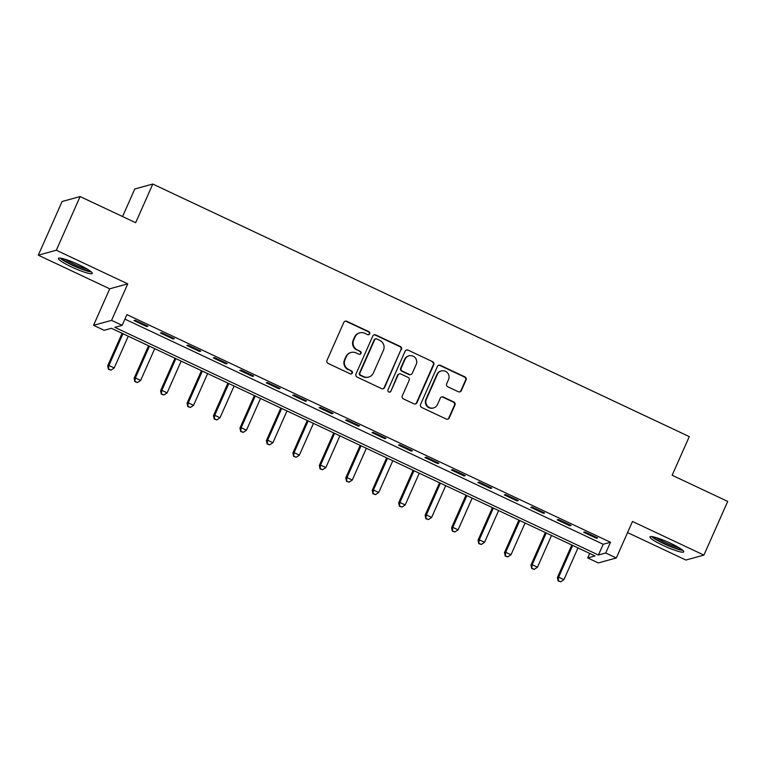 <?xml version="1.0" encoding="UTF-8"?>
<svg xmlns="http://www.w3.org/2000/svg" width="766" height="766" viewBox="0 0 766 766"><rect width="100%" height="100%" fill="white"/><g stroke="black" fill="none" stroke-linecap="round" stroke-linejoin="round"><path stroke-width="1.15" d="M369.691 333.842A1.628 1.589 74.7 0 0 368.896 331.678L346.816 321.289A2.327 2.269 74.7 0 0 343.81 322.419L326.996 360.365A2.327 2.269 74.7 0 0 328.145 363.448L350.215 373.837A1.628 1.589 74.7 0 0 352.322 373.042A1.628 1.589 74.7 0 0 351.517 370.888L348.664 369.538A7.449 7.277 74.7 0 1 345.006 359.666L346.404 356.506A7.449 7.277 74.7 0 1 356.037 352.887L358.9 354.237A1.628 1.589 74.7 0 0 361.006 353.442A1.628 1.589 74.7 0 0 360.202 351.288L357.349 349.938A7.449 7.277 74.7 0 1 353.691 340.066L355.089 336.906A7.449 7.277 74.7 0 1 364.731 333.287L367.584 334.637A1.628 1.589 74.7 0 0 369.691 333.842M368.417 334.771A1.628 1.589 74.7 0 0 368.408 331.812L346.337 321.423A2.327 2.269 74.7 0 0 345.035 321.232M351.048 373.98A1.628 1.589 74.7 0 0 351.029 371.022L348.664 369.538M359.733 354.38A1.628 1.589 74.7 0 0 359.714 351.422L357.349 349.938M670.662 543.324A18.489 2.528 -156.1 0 0 649.951 536.88A18.489 2.528 -156.1 0 0 663.059 545.411A18.489 2.528 -156.1 0 0 683.77 551.865A18.489 2.528 -156.1 0 0 670.662 543.324M79.147 264.864A18.489 2.528 -156.1 0 0 58.446 258.42A18.489 2.528 -156.1 0 0 71.554 266.951A18.489 2.528 -156.1 0 0 92.255 273.405A18.489 2.528 -156.1 0 0 79.147 264.864M458.327 391.742A2.327 2.269 74.7 0 0 461.343 390.612L466.054 379.974A2.327 2.269 74.7 0 0 464.914 376.882L440.402 365.344A2.327 2.269 74.7 0 0 437.396 366.474L420.582 404.419A2.327 2.269 74.7 0 0 421.721 407.502L446.233 419.04A2.327 2.269 74.7 0 0 449.249 417.91L454.947 405.051A2.327 2.269 74.7 0 0 453.798 401.968L443.313 397.027A2.327 2.269 74.7 0 0 440.297 398.157L437.472 404.534A6.224 6.08 74.7 0 1 427.304 405.923A6.224 6.08 74.7 0 1 426.356 399.306L437.424 374.325A6.224 6.08 74.7 0 1 447.603 372.946A6.224 6.08 74.7 0 1 448.541 379.563L446.693 383.718A2.327 2.269 74.7 0 0 447.842 386.811L458.327 391.742M605.724 552.995L616.304 557.983L598.284 562.924L587.704 557.945L595.01 555.934L111.434 328.288L104.128 330.29L93.548 325.311L111.568 320.37L122.148 325.349L114.843 327.35L598.418 555.005L605.724 552.995L610.483 542.261L126.907 314.615L122.148 325.349M80.114 196.556L56.32 250.233L38.3 255.183L62.094 201.496L80.114 196.556L135.668 222.705L152.788 184.051L689.276 436.61L672.146 475.265L727.7 501.414L703.906 555.101L632.486 521.474L616.304 557.983M38.3 255.183L109.73 288.811L127.75 283.86L56.32 250.233M127.75 283.86L111.568 320.37M401.451 349.555A2.327 2.269 74.7 0 0 400.312 346.471L375.8 334.934A2.327 2.269 74.7 0 0 372.783 336.063L355.979 374A2.327 2.269 74.7 0 0 357.119 377.092L381.631 388.63A2.327 2.269 74.7 0 0 384.637 387.5L400.963 349.689A2.327 2.269 74.7 0 0 399.823 346.605L375.311 335.068A2.327 2.269 74.7 0 0 374.009 334.876M408.096 350.139L432.608 361.676A2.327 2.269 74.7 0 1 433.757 364.769L416.943 402.705A2.327 2.269 74.7 0 1 413.937 403.835L403.443 398.895A2.327 2.269 74.7 0 1 402.303 395.811L409.121 380.424A2.327 2.269 74.7 0 0 407.972 377.341L401.011 374.067A2.327 2.269 74.7 0 0 398.004 375.196L390.909 391.215A1.628 1.589 74.7 0 1 388.247 391.57A1.628 1.589 74.7 0 1 387.998 389.846L405.09 351.268A2.327 2.269 74.7 0 1 408.096 350.139L432.608 361.676M627.565 532.59L685.886 560.042L703.906 555.101M124.915 319.116L603.177 544.262L610.483 542.261M133.964 320.561L146.66 326.536L147.876 326.201L135.18 320.226L133.964 320.561M160.41 333.019L173.116 338.993L174.332 338.658L161.636 332.683L160.41 333.019M186.866 345.466L199.562 351.45L200.788 351.115L188.082 345.131L186.866 345.466M213.321 357.923L226.018 363.898L227.234 363.563L214.537 357.588L213.321 357.923M239.777 370.371L252.474 376.355L253.69 376.02L240.993 370.045L239.777 370.371M266.233 382.828L278.929 388.802L280.145 388.477L267.449 382.493L266.233 382.828M292.679 395.285L305.385 401.26L306.601 400.924L293.905 394.95L292.679 395.285M319.135 407.732L331.831 413.717L333.057 413.381L320.351 407.397L319.135 407.732M345.59 420.189L358.287 426.164L359.503 425.829L346.806 419.854L345.59 420.189M372.046 432.646L384.743 438.621L385.959 438.286L373.262 432.311L372.046 432.646M398.502 445.094L411.198 451.078L412.414 450.743L399.718 444.759L398.502 445.094M424.948 457.551L437.654 463.526L438.87 463.191L426.174 457.216L424.948 457.551M451.404 469.998L464.1 475.983L465.326 475.648L452.62 469.673L451.404 469.998M477.86 482.456L490.556 488.43L491.772 488.105L479.076 482.12L477.86 482.456M504.315 494.913L517.012 500.887L518.228 500.552L505.531 494.577L504.315 494.913M530.771 507.36L543.467 513.344L544.683 513.009L531.987 507.025L530.771 507.36M557.217 519.817L569.923 525.792L571.139 525.457L558.443 519.482L557.217 519.817M583.673 532.274L596.369 538.249L597.595 537.914L584.889 531.939L583.673 532.274M152.788 184.051L134.768 189.001L122.57 216.539M589.705 553.435L587.704 557.945M109.73 288.811L93.548 325.311M603.177 544.262L598.418 555.005M146.66 326.536L146.986 325.789M173.116 338.993L173.442 338.237M199.562 351.45L199.897 350.694M226.018 363.898L226.353 363.151M252.474 376.355L252.809 375.599M278.929 388.802L279.255 388.056M305.385 401.26L305.711 400.513M331.831 413.717L332.166 412.96M358.287 426.164L358.622 425.417M384.743 438.621L385.078 437.874M411.198 451.078L411.524 450.322M437.654 463.526L437.98 462.779M464.1 475.983L464.435 475.226M490.556 488.43L490.891 487.683M517.012 500.887L517.347 500.141M543.467 513.344L543.793 512.588M569.923 525.792L570.249 525.045M596.369 538.249L596.704 537.502M359.771 332.856L359.283 332.99A7.449 7.277 74.7 0 0 354.601 337.04L355.089 336.906M356.86 350.072A7.449 7.277 74.7 0 1 353.203 340.2L354.601 337.04M351.077 352.456L350.598 352.59A7.449 7.277 74.7 0 0 345.916 356.64L346.404 356.506M348.176 369.672A7.449 7.277 74.7 0 1 344.518 359.8L345.916 356.64M382.933 388.822A2.327 2.269 74.7 0 0 384.159 387.634L400.963 349.689M376.776 338.965A1.628 1.589 74.7 0 0 374.67 339.75L359.915 373.052A1.628 1.589 74.7 0 0 360.709 375.216L363.726 376.633A7.449 7.277 74.7 0 0 373.358 373.013L383.45 350.254A7.449 7.277 74.7 0 0 379.792 340.382L376.776 338.965M375.694 338.869L375.206 339.003A1.628 1.589 74.7 0 0 374.181 339.884L374.67 339.75M368.685 377.073L368.197 377.198A7.449 7.277 74.7 0 1 363.237 376.767L360.221 375.35A1.628 1.589 74.7 0 1 359.426 373.186L374.181 339.884M415.239 404.027A2.327 2.269 74.7 0 0 416.455 402.839L433.269 364.903A2.327 2.269 74.7 0 0 432.129 361.811M399.469 373.923L398.981 374.057A2.327 2.269 74.7 0 0 397.516 375.33L390.909 391.215M389.635 392.144A1.628 1.589 74.7 0 0 390.421 391.34M416.197 364.453A6.224 6.08 74.7 0 0 408.987 355.836A6.224 6.08 74.7 0 0 405.08 359.225L401.183 368.025A2.327 2.269 74.7 0 0 402.322 371.108L409.283 374.392A2.327 2.269 74.7 0 0 412.29 373.262L416.197 364.453M408.987 355.836L408.498 355.97A6.224 6.08 74.7 0 0 404.592 359.359L405.08 359.225M410.835 374.526L410.346 374.66A2.327 2.269 74.7 0 1 408.795 374.517L401.834 371.242A2.327 2.269 74.7 0 1 400.695 368.159L404.592 359.359M407.617 350.273A2.327 2.269 74.7 0 0 406.315 350.081M441.34 370.935L440.852 371.07A6.224 6.08 74.7 0 0 436.936 374.459L437.424 374.325M433.566 407.924L433.077 408.058A6.224 6.08 74.7 0 1 425.877 399.44L436.936 374.459M447.536 419.232A2.327 2.269 74.7 0 0 448.761 418.045L454.458 405.185A2.327 2.269 74.7 0 0 453.309 402.102L442.825 397.161A2.327 2.269 74.7 0 0 441.522 396.97M459.629 391.933A2.327 2.269 74.7 0 0 460.854 390.746L465.575 380.108A2.327 2.269 74.7 0 0 464.426 377.016L439.914 365.478A2.327 2.269 74.7 0 0 438.612 365.296M122.091 333.306L107.69 365.803L108.906 365.468L114.201 367.958L128.267 336.217M122.981 333.717L108.906 365.468L108.408 369.241L111.013 370.102L108.896 369.107M114.201 367.958L111.013 370.102M108.408 369.241L107.69 365.803M148.547 345.763L134.146 378.251L135.362 377.925L140.657 380.415L154.722 348.664M149.427 346.175L135.362 377.925L134.864 381.698L137.468 382.56L135.352 381.564M140.657 380.415L137.468 382.56M134.864 381.698L134.146 378.251M175.002 358.21L160.601 390.708L161.817 390.373L167.112 392.862L181.178 361.121M175.883 358.632L161.817 390.373L161.32 394.145L163.914 395.007L161.798 394.011M167.112 392.862L163.914 395.007M161.32 394.145L160.601 390.708M201.458 370.667L187.057 403.165L188.273 402.83L193.559 405.319L207.634 373.569M202.339 371.079L188.273 402.83L187.766 406.602L190.37 407.464L188.254 406.468M193.559 405.319L190.37 407.464M187.766 406.602L187.057 403.165M227.904 383.115L213.503 415.612L214.729 415.277L220.014 417.776L234.08 386.026M228.795 383.536L214.729 415.277L214.221 419.05L216.826 419.921L214.71 418.916M220.014 417.776L216.826 419.921M214.221 419.05L213.503 415.612M90.129 270.963A16 2.183 23.9 0 1 86.845 270.465A16 2.183 23.9 0 1 71.966 264.682A16 2.183 23.9 0 1 61.682 258.362M64.986 259.234A14.822 2.02 -156.1 0 0 86.52 268.933A14.822 2.02 -156.1 0 0 87.267 269.105M60.102 258.104A18.374 2.509 -156.1 0 0 88.425 271.394A18.374 2.509 -156.1 0 0 91.374 271.959M681.635 549.423A16 2.183 23.9 0 1 664.333 543.554A16 2.183 23.9 0 1 653.187 536.822M656.491 537.694A14.822 2.02 -156.1 0 0 665.051 542.414A14.822 2.02 -156.1 0 0 678.772 547.566M651.607 536.564A18.374 2.509 -156.1 0 0 663.844 543.688A18.374 2.509 -156.1 0 0 682.889 550.419M254.36 395.572L239.959 428.07L241.175 427.734L246.47 430.224L260.536 398.483M255.25 395.993L241.175 427.734L240.677 431.507L243.282 432.369L241.166 431.373M246.47 430.224L243.282 432.369M240.677 431.507L239.959 428.07M280.816 408.029L266.415 440.527L267.631 440.191L272.926 442.681L286.991 410.93M281.697 408.441L267.631 440.191L267.133 443.964L269.737 444.826L267.621 443.83M272.926 442.681L269.737 444.826M267.133 443.964L266.415 440.527M307.271 420.477L292.871 452.974L294.087 452.639L299.382 455.128L313.447 423.387M308.152 420.898L294.087 452.639L293.589 456.412L296.183 457.273L294.067 456.277M299.382 455.128L296.183 457.273M293.589 456.412L292.871 452.974M333.727 432.934L319.326 465.431L320.542 465.096L325.828 467.586L339.903 435.844M334.608 433.345L320.542 465.096L320.035 468.869L322.639 469.73L320.523 468.735M325.828 467.586L322.639 469.73M320.035 468.869L319.326 465.431M360.173 445.391L345.772 477.879L346.998 477.553L352.283 480.043L366.349 448.292M361.064 445.802L346.998 477.553L346.491 481.326L349.095 482.187L346.979 481.192M352.283 480.043L349.095 482.187M346.491 481.326L345.772 477.879M386.629 457.838L372.228 490.336L373.444 490.001L378.739 492.49L392.805 460.749M387.519 458.26L373.444 490.001L372.946 493.773L375.551 494.635L373.435 493.639M378.739 492.49L375.551 494.635M372.946 493.773L372.228 490.336M413.085 470.295L398.684 502.793L399.9 502.458L405.195 504.947L419.261 473.197M413.966 470.707L399.9 502.458L399.402 506.23L402.006 507.092L399.89 506.096M405.195 504.947L402.006 507.092M399.402 506.23L398.684 502.793M439.54 482.743L425.14 515.24L426.356 514.905L431.651 517.404L445.716 485.654M440.421 483.164L426.356 514.905L425.858 518.678L428.453 519.549L426.336 518.544M431.651 517.404L428.453 519.549M425.858 518.678L425.14 515.24M465.996 495.2L451.595 527.697L452.811 527.362L458.097 529.852L472.172 498.111M466.877 495.621L452.811 527.362L452.304 531.135L454.908 531.997L452.792 531.001M458.097 529.852L454.908 531.997M452.304 531.135L451.595 527.697M492.442 507.657L478.041 540.154L479.267 539.819L484.552 542.309L498.618 510.558M493.333 508.069L479.267 539.819L478.76 543.592L481.364 544.454L479.248 543.458M484.552 542.309L481.364 544.454M478.76 543.592L478.041 540.154M518.898 520.104L504.497 552.602L505.713 552.267L511.008 554.756L525.074 523.015M519.788 520.526L505.713 552.267L505.215 556.039L507.82 556.901L505.704 555.905M511.008 554.756L507.82 556.901M505.215 556.039L504.497 552.602M545.354 532.562L530.953 565.059L532.169 564.724L537.464 567.213L551.53 535.472M546.235 532.973L532.169 564.724L531.671 568.496L534.275 569.358L532.159 568.362M537.464 567.213L534.275 569.358M531.671 568.496L530.953 565.059M571.809 545.019L557.409 577.507L558.625 577.181L563.92 579.67L577.985 547.92M572.69 545.43L558.625 577.181L558.127 580.954L560.722 581.815L558.606 580.82M563.92 579.67L560.722 581.815M558.127 580.954L557.409 577.507M368.408 331.812L368.896 331.678M351.029 371.022L351.517 370.888M359.714 351.422L360.202 351.288M353.203 340.2L353.691 340.066M344.518 359.8L345.006 359.666M346.337 321.423L346.816 321.289M384.159 387.634L384.637 387.5M375.311 335.068L375.8 334.934M399.823 346.605L400.312 346.471M359.426 373.186L359.915 373.052M360.221 375.35L360.709 375.216M363.237 376.767L363.726 376.633M433.269 364.903L433.757 364.769M416.455 402.839L416.943 402.705M397.516 375.33L398.004 375.196M400.695 368.159L401.183 368.025M401.834 371.242L402.322 371.108M408.795 374.517L409.283 374.392M425.877 399.44L426.356 399.306M442.825 397.161L443.313 397.027M453.309 402.102L453.798 401.968M454.458 405.185L454.947 405.051M448.761 418.045L449.249 417.91M439.914 365.478L440.402 365.344M464.426 377.016L464.914 376.882M465.575 380.108L466.054 379.974M460.854 390.746L461.343 390.612"/></g></svg>
